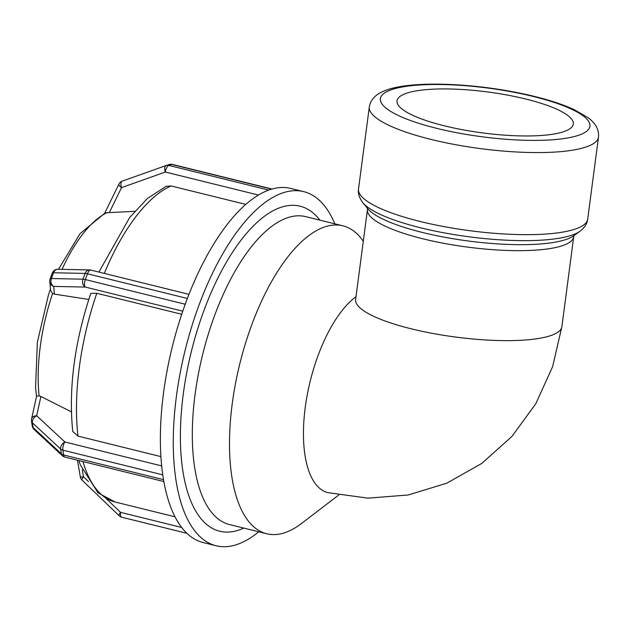 <?xml version="1.0" encoding="UTF-8"?>
<svg xmlns="http://www.w3.org/2000/svg" width="630" height="630" viewBox="0 0 630 630"><rect width="100%" height="100%" fill="white"/><g stroke="black" fill="none" stroke-linecap="round" stroke-linejoin="round"><path stroke-width="0.94" d="M355.58 299.896L355.619 299.541A104.021 24.145 -172.5 0 0 432.723 333.435A104.021 24.145 -172.5 0 0 550.289 335.743A104.021 24.145 -172.5 0 0 561.881 326.694L552.62 366.644L535.776 403.767L511.867 436.519L481.753 463.444L446.662 483.249L408.138 494.991L367.952 498.149L327.907 492.644A104.021 43.911 -76.1 0 1 305.613 404.736A104.021 43.911 -76.1 0 1 355.989 296.714M52.266 273.302A5.946 1.41 20.4 0 1 52.29 273.136A5.946 1.41 20.4 0 1 53.534 272.759A5.946 4.78 -88.8 0 1 57.984 269.27A5.946 5.946 0 0 0 52.29 273.136L50.14 278.917A5.946 5.946 0 0 0 49.786 281.523A5.946 5.741 -5.1 0 0 53.7 286.406A5.946 4.78 -88.8 0 1 51.384 278.531A5.946 1.41 -159.6 0 0 50.14 278.917M50.117 279.074A5.946 5.741 -5.1 0 0 49.786 281.523L50.597 290.517L52.597 293.47L54.385 294.115L53.7 286.406L85.302 287.067A5.946 2.512 -76.1 0 1 85.341 279.562A5.946 1.41 -159.6 0 0 82.987 279.192A5.946 4.78 91.2 0 0 85.302 287.067L182.779 311.157M89.594 269.931A5.946 4.78 91.2 0 0 85.137 273.42A5.946 1.41 20.4 0 1 87.491 273.782A5.946 2.512 -76.1 0 1 90.893 270.105A5.946 5.946 0 0 0 89.594 269.931L57.984 269.27M258.765 531.783A182.393 77.002 -76.1 0 1 216.145 545.761L203.23 542.572A182.393 77.002 -76.1 0 1 163.603 480.162A5.946 2.512 -76.1 0 1 163.509 479.658L63.63 454.978A5.946 3.804 171.1 0 1 61.386 453.844A5.946 4.087 132.9 0 0 62.323 455.687A5.946 5.946 0 0 0 64.937 457.104A5.946 2.512 -76.1 0 1 63.63 454.978L62.882 450.159A5.946 2.512 -76.1 0 1 64.906 441.992A5.946 4.087 132.9 0 0 60.63 449.025A5.946 3.804 -8.9 0 0 62.882 450.159L162.753 474.839A5.946 2.512 -76.1 0 1 162.69 474.28A182.393 77.002 -76.1 0 1 184.992 304.889A5.946 2.512 -76.1 0 1 185.212 304.235L85.341 279.562L87.491 273.782L187.362 298.462A5.946 2.512 -76.1 0 1 187.606 297.84A182.393 77.002 -76.1 0 1 268.364 190.228A5.946 2.512 -76.1 0 1 268.695 190.087L168.824 165.406A5.946 5.213 -108.2 0 0 166.202 165.493A5.946 5.213 -108.2 0 0 166.099 165.525A5.946 2.866 70.4 0 0 166.068 165.54A5.946 2.866 70.4 0 0 165.344 172.037A5.946 2.512 -76.1 0 1 168.824 165.406L171.722 164.446A5.946 2.512 -76.1 0 1 172.392 164.414A5.946 5.946 0 0 0 169.108 164.532A5.946 5.213 71.8 0 1 171.722 164.446L271.593 189.126A5.946 2.512 -76.1 0 1 271.908 189.063A182.393 77.002 -76.1 0 1 290.737 188.433L303.652 191.622A182.393 77.002 -76.1 0 1 334.861 223.839M184.992 304.889A182.393 77.002 -76.1 0 1 186.283 301.353L185.212 304.235M88.767 299.463L54.385 294.115M181.724 314.275L96.799 293.289L90.807 293.336C74.458 342.46 68.434 388.489 72.741 431.416M161.674 465.901L64.906 441.992L36.666 415.753A5.946 4.441 -167.6 0 0 31.571 418.989A5.946 5.946 0 0 0 31.5 421.187A5.946 3.804 -8.9 0 0 32.39 422.777A5.946 4.087 -47.1 0 1 36.666 415.753L40.911 396.483L71.371 411.863M34.083 429.447A5.946 4.087 -47.1 0 1 33.146 427.597A5.946 3.804 171.1 0 1 32.256 426.014A5.946 5.946 0 0 0 34.083 429.447L62.323 455.687M31.571 418.989L36.603 396.113L39.115 395.861L40.911 396.483M163.603 480.162A182.393 77.002 -76.1 0 1 163.131 477.249L163.509 479.658M88.546 481.651L83.475 476.784A5.946 0.472 170.1 0 1 80.333 476.91A5.946 5.946 0 0 0 82.081 480.178A5.946 1.48 -46.2 0 1 83.475 476.784L82.254 469.783M181.708 527.475L120.543 512.355A5.946 1.48 133.8 0 0 119.141 515.749A5.946 5.946 0 0 0 121.834 517.238A5.946 2.512 -76.1 0 1 120.543 512.355L106.155 498.55M187.362 298.462L186.283 301.353A182.393 77.002 -76.1 0 1 187.606 297.84M72.749 431.416L77.994 436.117L160.91 456.608M162.753 474.839L163.131 477.249A182.393 77.002 -76.1 0 1 162.69 474.28M134.718 211.318L105.328 212.798L80.057 233.667L58.488 269.278M245.771 204.404L171.069 185.945L166.036 186.362L147.373 198.513L129.701 217.484L98.894 272.081M166.312 165.462L169.005 164.572A5.946 5.213 71.8 0 1 169.108 164.532L166.202 165.493A5.946 5.946 0 0 0 166.068 165.54L122.267 181.125A5.946 5.946 0 0 0 118.92 184.118A5.946 2.134 26.1 0 0 121.543 187.63A5.946 2.866 -109.6 0 1 122.267 181.125L122.267 181.125A5.946 2.866 -109.6 0 1 122.299 181.117L166.036 165.548M268.364 190.228A182.393 77.002 -76.1 0 1 270.144 189.606L268.695 190.087M271.593 189.126L270.144 189.606A182.393 77.002 -76.1 0 1 271.908 189.063M216.145 545.761A182.393 77.002 -76.1 0 1 180.125 373.236A182.393 77.002 -76.1 0 1 283.051 192.796A182.393 77.002 -76.1 0 1 303.652 191.622M243.81 528.09A167.407 70.67 -76.1 0 1 182.629 399.294A167.407 70.67 -76.1 0 1 281.153 207.246A167.407 70.67 -76.1 0 1 319.898 220.146M338.767 494.999L301.423 523.53A158.602 66.953 -76.1 0 1 266.774 533.767A158.602 66.953 -76.1 0 1 235.455 383.741A158.602 66.953 -76.1 0 1 324.962 226.839A158.602 66.953 -76.1 0 1 342.87 225.823A158.602 66.953 -76.1 0 1 363.289 241.29M266.774 533.767L229.596 524.577A158.602 66.953 -76.1 0 1 198.277 374.551A158.602 66.953 -76.1 0 1 287.784 217.649A158.602 66.953 -76.1 0 1 305.692 216.633L342.87 225.823M563.409 131.78A88.909 20.633 7.5 0 0 573.316 124.055A88.909 20.633 7.5 0 0 487.864 91.988A88.909 20.633 7.5 0 0 397.018 100.839A88.909 20.633 7.5 0 0 462.924 129.811A88.909 20.633 7.5 0 0 563.409 131.78M51.384 278.531L53.534 272.759L85.137 273.42L82.987 279.192L51.384 278.531M33.146 427.597L32.39 422.777L60.63 449.025L61.386 453.844L33.146 427.597M39.115 395.861A121.637 51.353 -76.1 0 1 52.243 294.517A121.637 51.353 -76.1 0 1 52.597 293.47M62.055 269.356A121.637 51.353 -76.1 0 1 107.336 212.491M104.304 273.412A164.154 69.3 -76.1 0 1 171.069 185.945M78.805 460.53L80.262 464.775L98.067 492.873L115.062 501.992A164.154 69.3 -76.1 0 1 82.971 461.562M109.376 212.475L121.543 187.63L165.344 172.037L258.465 195.048M77.994 436.117A164.154 69.3 -76.1 0 1 96.799 293.289M585.624 147.137A115.581 26.822 7.5 0 0 598.5 137.096C599.185 129.741 595.649 123.22 587.908 117.542L574.032 109.565C559.92 103.131 541.8 97.642 519.679 93.098C468.437 82.585 408.634 80.703 384.465 90.838C375.575 94.35 370.527 99.713 369.322 106.919A115.581 26.822 7.5 0 0 454.986 144.577A115.581 26.822 7.5 0 0 585.624 147.137M578.159 135.426A105.667 24.523 -172.5 0 1 396.798 114.747A105.667 24.523 -172.5 0 1 480.548 87.168A105.667 24.523 -172.5 0 1 578.159 135.426M579.884 231.312L573.662 235.809A106.927 24.814 -172.5 0 1 565.582 239.636A106.927 24.814 -172.5 0 1 457.254 239.408A106.927 24.814 -172.5 0 1 367.762 208.703L362.911 202.742A112.676 26.153 7.5 0 0 457.223 235.1A112.676 26.153 7.5 0 0 571.378 235.344A112.676 26.153 7.5 0 0 579.884 231.312C584.632 227.635 587.231 223.587 587.695 219.169A115.581 26.822 -172.5 0 1 574.82 229.218A115.581 26.822 -172.5 0 1 444.181 226.65A115.581 26.822 -172.5 0 1 358.517 189L369.322 106.919M355.619 299.541L367.463 209.57A104.021 24.145 7.5 0 0 444.567 243.464A104.021 24.145 7.5 0 0 562.141 245.771A104.021 24.145 7.5 0 0 573.725 236.723L574.237 235.321M90.893 270.105L188.969 294.336M32.256 426.014L31.5 421.187M163.847 481.548L64.937 457.104M121.834 517.238L186.952 533.327M82.081 480.178L119.141 515.749M77.427 460.191L80.333 476.91M36.524 396.49L35.563 387.442L37.375 342.216L48.534 294.604L50.463 289.012M175.022 516.813L115.062 501.992M118.92 184.118L104.745 213.066M172.392 164.414L272.026 189.031M587.695 219.169L598.5 137.096M367.463 209.57L367.329 208.081M561.881 326.694L573.725 236.723M362.911 202.742C359.281 197.97 357.816 193.386 358.517 189"/></g></svg>

